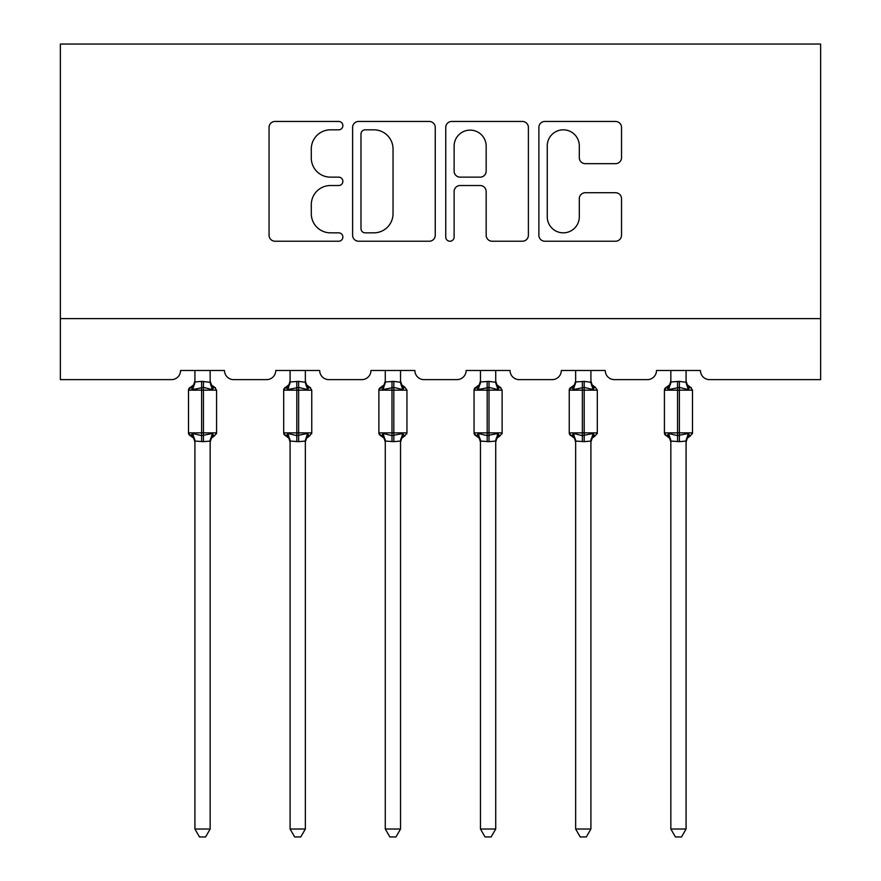 <?xml version="1.0" encoding="UTF-8"?>
<svg xmlns="http://www.w3.org/2000/svg" width="881" height="881" viewBox="0 0 881 881"><rect width="100%" height="100%" fill="white"/><g stroke="black" fill="none" stroke-linecap="round" stroke-linejoin="round"><path stroke-width="1.32" d="M342.874 125.642A4.196 4.196 0 0 0 338.689 121.446L275.048 121.446A5.991 5.991 0 0 0 269.057 127.437L269.057 235.238A5.991 5.991 0 0 0 275.048 241.229L338.689 241.229A4.196 4.196 0 0 0 342.874 237.033A4.196 4.196 0 0 0 338.689 232.837L330.452 232.837A19.162 19.162 0 0 1 311.29 213.676L311.29 204.689A19.162 19.162 0 0 1 330.452 185.528L338.689 185.528A4.196 4.196 0 0 0 342.874 181.332A4.196 4.196 0 0 0 338.689 177.147L330.452 177.147A19.162 19.162 0 0 1 311.29 157.974L311.29 148.999A19.162 19.162 0 0 1 330.452 129.826L338.689 129.826A4.196 4.196 0 0 0 342.874 125.642M615.533 163.668A5.991 5.991 0 0 0 621.523 157.677L621.523 127.437A5.991 5.991 0 0 0 615.533 121.446L544.865 121.446A5.991 5.991 0 0 0 538.875 127.437L538.875 235.238A5.991 5.991 0 0 0 544.865 241.229L615.533 241.229A5.991 5.991 0 0 0 621.523 235.238L621.523 198.699A5.991 5.991 0 0 0 615.533 192.719L585.281 192.719A5.991 5.991 0 0 0 579.302 198.699L579.302 216.825A16.023 16.023 0 0 1 563.278 232.837A16.023 16.023 0 0 1 547.255 216.825L547.255 145.85A16.023 16.023 0 0 1 563.278 129.826A16.023 16.023 0 0 1 579.302 145.85L579.302 157.677A5.991 5.991 0 0 0 585.281 163.668L615.533 163.668M820.629 318.625L820.629 44.05L60.371 44.05L60.371 379.634L171.421 379.634A9.151 9.151 0 0 0 180.572 370.483L224.501 370.483A9.151 9.151 0 0 0 233.652 379.634L266.602 379.634A9.151 9.151 0 0 0 275.753 370.483L319.693 370.483A9.151 9.151 0 0 0 328.844 379.634L361.794 379.634A9.151 9.151 0 0 0 370.945 370.483L414.874 370.483A9.151 9.151 0 0 0 424.025 379.634L456.975 379.634A9.151 9.151 0 0 0 466.126 370.483L510.055 370.483A9.151 9.151 0 0 0 519.206 379.634L552.156 379.634A9.151 9.151 0 0 0 561.307 370.483L605.247 370.483A9.151 9.151 0 0 0 614.398 379.634L647.348 379.634A9.151 9.151 0 0 0 656.499 370.483L700.428 370.483A9.151 9.151 0 0 0 709.579 379.634L820.629 379.634L820.629 318.625L60.371 318.625M435.258 127.437A5.991 5.991 0 0 0 429.267 121.446L358.6 121.446A5.991 5.991 0 0 0 352.609 127.437L352.609 235.238A5.991 5.991 0 0 0 358.6 241.229L429.267 241.229A5.991 5.991 0 0 0 435.258 235.238L435.258 127.437M451.733 121.446L522.4 121.446A5.991 5.991 0 0 1 528.391 127.437L528.391 235.238A5.991 5.991 0 0 1 522.4 241.229L492.16 241.229A5.991 5.991 0 0 1 486.169 235.238L486.169 191.518A5.991 5.991 0 0 0 480.178 185.528L460.113 185.528A5.991 5.991 0 0 0 454.122 191.518L454.122 237.033A4.196 4.196 0 0 1 449.938 241.229A4.196 4.196 0 0 1 445.742 237.033L445.742 127.437A5.991 5.991 0 0 1 451.733 121.446M365.186 129.826A4.196 4.196 0 0 0 360.99 134.022L360.99 228.653A4.196 4.196 0 0 0 365.186 232.837L373.874 232.837A19.162 19.162 0 0 0 393.036 213.676L393.036 148.999A19.162 19.162 0 0 0 373.874 129.826L365.186 129.826M486.169 146.147A16.023 16.023 0 0 0 470.146 130.124A16.023 16.023 0 0 0 454.122 146.147L454.122 171.156A5.991 5.991 0 0 0 460.113 177.147L480.178 177.147A5.991 5.991 0 0 0 486.169 171.156L486.169 146.147M210.163 381.969A6.707 6.398 180 0 0 213.687 387.607L212.376 389.567L203.456 387.42L192.697 389.567L190.505 387.299A3.05 3.05 0 0 0 188.501 390.162L188.501 432.868A3.05 3.05 0 0 0 190.505 435.743L192.697 433.474L201.628 435.621L212.376 433.474L213.687 435.434A6.707 6.398 -0 0 0 210.163 441.062L203.456 441.656L194.91 441.062A6.707 6.398 -0 0 0 191.386 435.434L191.386 435.434M191.386 387.607A6.707 6.398 180 0 0 194.91 381.969L201.628 381.385L201.628 432.868L216.572 432.868L216.572 390.162L188.501 390.162L188.501 432.868L201.628 432.868L201.628 441.656M210.163 441.062L210.163 829.021L194.91 829.021L194.91 441.029M210.163 370.483L210.174 382.288L212.376 389.567M194.91 370.483L194.91 382.013M201.628 381.385L210.174 382.288L211.132 386.131M192.697 389.567L194.91 382.288M192.697 433.474L194.91 440.753M212.376 433.474L210.174 440.753M210.163 829.021L205.581 836.95L199.491 836.95L194.91 829.021M216.572 390.162L214.568 387.299A3.05 3.05 0 0 1 215.449 387.794M214.568 435.743L211.374 438.198L210.163 442.042L211.374 438.198L214.568 435.743L216.572 432.868A3.05 3.05 0 0 1 216.407 433.87M305.355 381.969A6.707 6.398 180 0 0 308.879 387.607L307.568 389.567L298.637 387.42L287.878 389.567L285.686 387.299A3.05 3.05 0 0 0 283.693 390.162L283.693 432.868A3.05 3.05 0 0 0 285.686 435.743L283.693 432.868L311.753 432.868L311.753 390.162L309.76 387.299L306.555 384.843L305.355 380.999L306.555 384.843L309.76 387.299A3.05 3.05 0 0 1 310.63 387.794M309.76 435.743L306.555 438.198L305.355 442.042L306.555 438.198L309.76 435.743L311.753 432.868A3.05 3.05 0 0 1 311.588 433.87M305.355 441.062L298.637 441.656L290.091 441.062A6.707 6.398 -0 0 0 286.567 435.434L287.878 433.474L296.809 435.621L307.568 433.474L308.879 435.434A6.707 6.398 -0 0 0 305.355 441.062L305.355 829.021L300.773 836.95L294.672 836.95L290.091 829.021L290.091 441.029M400.536 381.969A6.707 6.398 180 0 0 404.06 387.607L402.749 389.567L393.818 387.42L383.07 389.567L380.878 387.299A3.05 3.05 0 0 0 378.874 390.162L378.874 432.868A3.05 3.05 0 0 0 380.878 435.743L378.874 432.868L406.945 432.868A3.05 3.05 0 0 1 406.769 433.87M400.536 441.062L393.818 441.656L385.283 441.062A6.707 6.398 -0 0 0 381.759 435.434L383.07 433.474L391.99 435.621L402.749 433.474L404.06 435.434A6.707 6.398 -0 0 0 400.536 441.062L400.536 829.021L395.954 836.95L389.865 836.95L385.283 829.021L385.283 441.029M290.091 442.042L288.891 438.198L285.686 435.743L286.567 435.434M290.091 829.021L305.355 829.021M305.355 370.483L305.355 382.288L307.568 389.567M286.567 387.607A6.707 6.398 180 0 0 290.091 381.969L298.637 381.385L305.355 382.288L306.313 386.131M290.091 370.483L290.091 382.013M287.878 389.567L290.091 382.288M287.878 433.474L290.091 440.753M307.568 433.474L305.355 440.753M385.283 442.042L384.072 438.198L380.878 435.743L381.759 435.434M404.941 435.743L401.747 438.198L400.536 442.042L401.747 438.198L404.941 435.743L406.945 432.868L406.945 390.162L378.874 390.162L380.878 387.299L384.072 384.843L385.283 380.999M385.283 829.021L400.536 829.021M400.536 370.483L400.536 382.288L402.749 389.567M381.759 387.607A6.707 6.398 180 0 0 385.283 381.969L393.818 381.385L400.536 382.288L401.494 386.131M385.283 370.483L385.283 382.013M383.07 389.567L385.272 382.288M383.07 433.474L385.272 440.753M402.749 433.474L400.536 440.753M495.717 381.969A6.707 6.398 180 0 0 499.241 387.607L497.93 389.567L489.01 387.42L478.251 389.567L476.059 387.299A3.05 3.05 0 0 0 474.055 390.162L474.055 432.868A3.05 3.05 0 0 0 476.059 435.743L474.055 432.868L502.126 432.868L502.126 390.162L500.122 387.299L496.928 384.843L495.717 380.999L496.928 384.843L500.122 387.299A3.05 3.05 0 0 1 501.003 387.794M500.122 435.743L496.928 438.198L495.717 442.042L496.928 438.198L500.122 435.743L502.126 432.868A3.05 3.05 0 0 1 501.961 433.87M495.717 441.062L489.01 441.656L480.464 441.062A6.707 6.398 -0 0 0 476.94 435.434L478.251 433.474L487.182 435.621L497.93 433.474L499.241 435.434A6.707 6.398 -0 0 0 495.717 441.062L495.717 829.021L491.135 836.95L485.046 836.95L480.464 829.021L480.464 441.029M590.909 381.969A6.707 6.398 180 0 0 594.433 387.607L593.122 389.567L584.191 387.42L573.432 389.567L571.24 387.299A3.05 3.05 0 0 0 569.247 390.162L569.247 432.868A3.05 3.05 0 0 0 571.24 435.743L569.247 432.868L597.307 432.868A3.05 3.05 0 0 1 597.142 433.87M590.909 441.062L584.191 441.656L575.645 441.062A6.707 6.398 -0 0 0 572.121 435.434L573.432 433.474L582.363 435.621L593.122 433.474L594.433 435.434A6.707 6.398 -0 0 0 590.909 441.062L590.909 829.021L586.328 836.95L580.227 836.95L575.645 829.021L575.645 441.029M480.464 442.042L479.253 438.198L476.059 435.743L476.94 435.434M480.464 829.021L495.717 829.021M495.717 370.483L495.728 382.288L497.93 389.567M476.94 387.607A6.707 6.398 180 0 0 480.464 381.969L489.01 381.385L495.728 382.288L496.686 386.131M480.464 370.483L480.464 382.013M478.251 389.567L480.464 382.288M478.251 433.474L480.464 440.753M497.93 433.474L495.728 440.753M575.645 442.042L574.445 438.198L571.24 435.743L572.121 435.434M595.314 435.743L592.109 438.198L590.909 442.042L592.109 438.198L595.314 435.743L597.307 432.868L597.307 390.162L569.247 390.162L571.24 387.299L574.445 384.843L575.645 380.999M575.645 829.021L590.909 829.021M590.909 370.483L590.909 382.288L593.122 389.567M572.121 387.607A6.707 6.398 180 0 0 575.645 381.969L584.191 381.385L590.909 382.288L591.867 386.131M575.645 370.483L575.645 382.013M573.432 389.567L575.645 382.288M573.432 433.474L575.645 440.753M593.122 433.474L590.909 440.753M686.09 381.969A6.707 6.398 180 0 0 689.614 387.607L688.303 389.567L679.372 387.42L668.624 389.567L666.432 387.299A3.05 3.05 0 0 0 664.428 390.162L664.428 432.868A3.05 3.05 0 0 0 666.432 435.743L664.428 432.868L692.499 432.868L692.499 390.162L690.495 387.299L687.301 384.843L686.09 380.999L687.301 384.843L690.495 387.299A3.05 3.05 0 0 1 691.376 387.794M690.495 435.743L687.301 438.198L686.09 442.042L687.301 438.198L690.495 435.743L692.499 432.868A3.05 3.05 0 0 1 692.323 433.87M686.09 441.062L679.372 441.656L670.837 441.062A6.707 6.398 -0 0 0 667.313 435.434L668.624 433.474L677.544 435.621L688.303 433.474L689.614 435.434A6.707 6.398 -0 0 0 686.09 441.062L686.09 829.021L681.509 836.95L675.419 836.95L670.837 829.021L670.837 441.029M670.837 442.042L669.626 438.198L666.432 435.743L667.313 435.434M670.837 829.021L686.09 829.021M686.09 370.483L686.09 382.288L688.303 389.567M667.313 387.607A6.707 6.398 180 0 0 670.837 381.969L679.372 381.385L686.09 382.288L687.048 386.131M670.837 370.483L670.837 382.013M668.624 389.567L670.826 382.288M668.624 433.474L670.826 440.753M688.303 433.474L686.09 440.753M203.456 441.656L203.456 381.385M296.809 381.385L296.809 390.162L283.693 390.162L285.686 387.299L288.891 384.843L290.091 380.999M311.753 390.162L296.809 390.162L296.809 441.656M298.637 441.656L298.637 381.385M391.99 381.385L391.99 441.656M393.818 441.656L393.818 381.385M487.182 381.385L487.182 390.162L474.055 390.162L476.059 387.299L479.253 384.843L480.464 380.999M502.126 390.162L487.182 390.162L487.182 441.656M489.01 441.656L489.01 381.385M582.363 381.385L582.363 441.656M584.191 441.656L584.191 381.385M677.544 381.385L677.544 390.162L664.428 390.162L666.432 387.299L669.626 384.843L670.837 380.999M692.499 390.162L677.544 390.162L677.544 441.656M679.372 441.656L679.372 381.385M188.501 390.162L190.505 387.299L193.699 384.843L194.91 380.999M214.568 387.299L211.374 384.843L210.163 380.999L211.374 384.843L214.568 387.299M188.501 432.868L190.505 435.743L193.699 438.198L194.91 442.042M404.941 387.299L401.747 384.843L400.536 380.999L401.747 384.843L404.941 387.299L406.945 390.162M283.693 432.868L283.693 390.162M378.874 432.868L378.874 390.162M595.314 387.299L592.109 384.843L590.909 380.999L592.109 384.843L595.314 387.299L597.307 390.162M474.055 432.868L474.055 390.162M569.247 432.868L569.247 390.162M664.428 432.868L664.428 390.162"/></g></svg>
